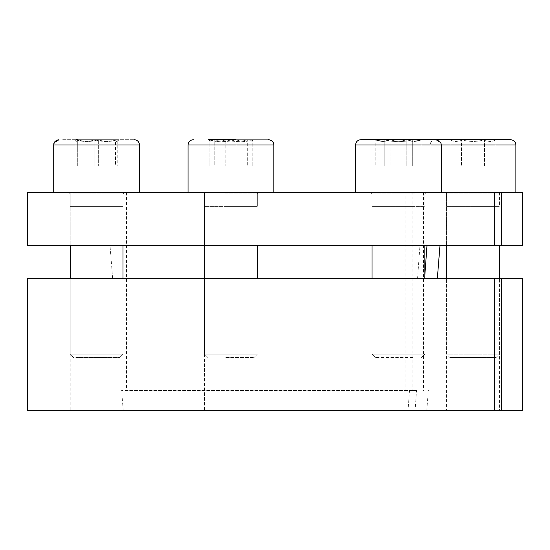 <?xml version="1.0" encoding="UTF-8"?>
<svg xmlns="http://www.w3.org/2000/svg" width="550" height="550" viewBox="0 0 550 550"><rect width="100%" height="100%" fill="white"/><g stroke="black" fill="none" stroke-linecap="round" stroke-linejoin="round"><path stroke-width="0.41" stroke-dasharray="2.75 2.06" d="M522.5 278.3L27.5 278.3M522.5 410.3L27.5 410.3M426.999 245.3L110 245.3L426.999 245.3M424.854 275.089L424.621 278.3L437.36 278.3L112.64 278.3L417.581 278.3L419.959 245.3M415.092 410.3L123.2 410.3L494.347 410.3L415.092 410.3L416.522 390.5L412.115 390.5L412.115 192.5L423.5 192.5L126.5 192.5L412.115 192.5M424.621 278.3L417.581 278.3M412.115 390.5L126.5 390.5L405.075 390.5L405.075 192.5M256.678 192.5L204.538 192.5L256.678 192.5M85.154 192.5L123.007 192.5L85.154 192.5M377.809 192.5L424.854 192.5L377.809 192.5M522.5 192.5L27.5 192.5M473 192.5L446.6 192.5L473 192.5M205.205 192.5L257.338 192.5L205.205 192.5M108.061 192.5L70.208 192.5L108.061 192.5M419.093 192.5L372.054 192.5L419.093 192.5M449.9 357.5L496.1 357.5L449.9 357.5L446.6 354.2L499.4 354.2L446.6 354.2L446.6 278.3L499.4 278.3L446.6 278.3L446.6 410.3L499.4 410.3L446.6 410.3M204.538 410.3L257.338 410.3L204.538 410.3L257.338 410.3L204.538 410.3L204.538 278.3L257.338 278.3L204.538 278.3L257.338 278.3L204.538 278.3L204.538 410.3M70.208 410.3L123.007 410.3L70.208 410.3L123.007 410.3L70.208 410.3L70.208 278.3L123.007 278.3L70.208 278.3L70.208 410.3M372.054 410.3L424.854 410.3L372.054 410.3L424.854 410.3L372.054 410.3L372.054 278.3L424.854 278.3L372.054 278.3L372.054 410.3M522.5 245.3L27.5 245.3M372.054 245.3L372.054 192.5L372.054 245.3L424.854 245.3L372.054 245.3L424.854 245.3L372.054 245.3L372.054 206.36L424.854 206.36L372.054 206.36L424.854 206.36L372.054 206.36L372.054 354.2L424.854 354.2L372.054 354.2L424.854 354.2L372.054 354.2L372.054 278.3L424.854 278.3L372.054 278.3M204.538 245.3L204.538 192.5L204.538 245.3L257.338 245.3L204.538 245.3L257.338 245.3L204.538 245.3L204.538 206.36L257.338 206.36L204.538 206.36L257.338 206.36L204.538 206.36L204.538 354.2L257.338 354.2L204.538 354.2L257.338 354.2L204.538 354.2L204.538 278.3M416.522 390.5L121.619 390.5L409.482 390.5L408.052 410.3M405.075 390.5L409.482 390.5M446.6 192.5L446.6 245.3L499.4 245.3L446.6 245.3L446.6 206.36L499.4 206.36L446.6 206.36M70.208 245.3L123.007 245.3L70.208 245.3L123.007 245.3L70.208 245.3L70.208 206.36L123.007 206.36L70.208 206.36L123.007 206.36L70.208 206.36L70.208 245.3L70.208 192.5L70.208 245.3M257.338 278.3L257.338 245.3M123.007 278.3L70.208 278.3L123.007 278.3L123.007 410.3L123.007 278.3L123.007 354.2L70.208 354.2L123.007 354.2L70.208 354.2L123.007 354.2L123.007 245.3M355.554 192.5L441.354 192.5L355.554 192.5L441.354 192.5L355.554 192.5L355.554 144.98L430.1 144.98C430.409 141.776 432.169 140.016 435.38 139.7L510.62 139.7M450.134 166.1L495.866 166.1L484.433 166.1L484.433 139.7L495.866 139.7L450.134 139.7L484.433 139.7C488.235 142.024 492.044 142.024 495.866 139.7C492.064 142.024 488.249 142.024 484.433 139.7C476.788 142.024 469.171 142.024 461.567 139.7C457.765 142.024 453.956 142.024 450.134 139.7C453.936 142.024 457.751 142.024 461.567 139.7L461.567 166.1L461.567 139.7C469.171 142.024 476.788 142.024 484.433 139.7L484.433 166.1L450.134 166.1L450.134 139.7M495.866 166.1L495.866 139.7M496.1 357.5L499.4 354.2L499.4 278.3L499.4 410.3M430.1 192.5L515.9 192.5L430.1 192.5L430.1 144.98L515.9 144.98M500.72 192.5L445.28 192.5L500.72 192.5L499.4 193.82L446.6 193.82L499.4 193.82L499.4 206.291L446.6 206.291L499.4 206.291M496.1 206.291L449.9 206.291L496.1 206.36M499.4 192.5L499.4 206.36M360.834 139.7L436.074 139.7C439.278 140.016 441.038 141.776 441.354 144.98L441.354 192.5M384.196 139.7L384.196 166.1L421.059 166.1L412.706 166.1L421.059 166.1L421.059 139.7C416.295 142.024 411.544 142.024 406.801 139.7C399.286 142.024 391.751 142.024 384.196 139.7L406.801 139.7L384.196 139.7L377.183 140.621L375.588 139.7L390.101 139.7L375.842 139.7L377.183 140.614L384.196 139.7L375.842 139.7C380.579 142.024 385.337 142.024 390.101 139.7C397.616 142.024 405.151 142.024 412.706 139.7L390.101 139.7L421.059 139.7L406.801 139.7L406.801 166.1L421.059 166.1L421.059 139.7L419.719 140.614L421.059 139.7C416.295 142.024 411.544 142.024 406.801 139.7L406.801 166.1L384.196 166.1L384.196 139.7C391.71 142.024 399.245 142.024 406.801 139.7M421.314 139.7L419.726 140.621L421.314 139.7L412.706 139.7L419.719 140.621L412.706 139.7L412.706 166.1L412.706 139.7C405.192 142.024 397.657 142.024 390.101 139.7L390.101 166.1L390.101 139.7C385.337 142.024 380.579 142.024 375.842 139.7L375.842 166.1L375.842 139.7M412.851 357.5L375.354 357.5L412.851 357.5M415.731 192.5L370.734 192.5L415.731 192.5M414.913 206.291L372.054 206.291L414.913 206.291M412.851 206.291L375.354 206.291L412.851 206.291M412.851 206.36L375.354 206.36L412.851 206.36M208.079 139.7L210.629 141.171L208.079 139.7L253.804 139.7L209.096 139.7C214.665 142.024 220.254 142.024 225.851 139.7C233.117 142.024 240.398 142.024 247.699 139.7L252.787 139.7C247.218 142.024 241.629 142.024 236.026 139.7C228.766 142.024 221.485 142.024 214.184 139.7L236.026 139.7L208.079 139.7L209.096 139.7L210.629 141.171L214.184 139.7C221.444 142.024 228.724 142.024 236.026 139.7C241.601 142.024 247.184 142.024 252.787 139.7L236.026 139.7L236.026 166.1L252.787 166.1L252.787 139.7L251.247 141.171L252.787 139.7L252.787 166.1L247.699 166.1L247.699 139.7L251.247 141.171L253.804 139.7L251.247 141.171L247.699 139.7C240.439 142.024 233.152 142.024 225.851 139.7L247.699 139.7L247.699 166.1L225.851 166.1L225.851 139.7C220.282 142.024 214.692 142.024 209.096 139.7L225.851 139.7L225.851 166.1L209.096 166.1L209.096 139.7L210.629 141.171L214.184 139.7L214.184 166.1L236.026 166.1L236.026 139.7M209.096 139.7L209.096 166.1L252.787 166.1L209.096 166.1L214.184 166.1L214.184 139.7M225.803 357.5L254.038 357.5L225.803 357.5M240.488 192.5L188.038 192.5L240.488 192.5M224.771 192.5L258.658 192.5L224.771 192.5M225.067 206.291L257.338 206.291L225.067 206.291M225.803 206.291L254.038 206.291L225.803 206.291M225.803 206.36L254.038 206.36L225.803 206.36M73.748 139.7L117.205 139.7C110.928 142.024 104.631 142.024 98.319 139.7L77.715 139.7L76.752 141.433L76.01 139.7C82.287 142.024 88.584 142.024 94.902 139.7L76.01 139.7L94.902 139.7C101.784 142.024 108.652 142.024 115.5 139.7L94.902 139.7L115.5 139.7L116.463 141.433L117.205 139.7L98.319 139.7C104.596 142.024 110.894 142.024 117.205 139.7L116.463 141.433L115.5 139.7L115.5 166.1L94.902 166.1L94.902 139.7C88.619 142.024 82.321 142.024 76.01 139.7L76.752 141.433L77.715 139.7C84.604 142.024 91.472 142.024 98.319 139.7L98.319 166.1L117.205 166.1L117.205 139.7L117.205 166.1L115.5 166.1L115.5 139.7C108.652 142.024 101.784 142.024 94.902 139.7L94.902 166.1L76.01 166.1L76.01 139.7L73.748 139.7L77.715 139.7L73.748 139.7L76.752 141.439L73.748 139.7M76.01 139.7L76.01 166.1L77.715 166.1L77.715 139.7C84.604 142.024 91.472 142.024 98.319 139.7L98.319 166.1L76.01 166.1L77.715 166.1L77.715 139.7M75.797 357.5L119.708 357.5L75.797 357.5M135.259 192.5L53.708 192.5L135.259 192.5M71.631 192.5L124.328 192.5L71.631 192.5M72.82 206.291L123.007 206.291L72.82 206.291M75.797 206.291L119.708 206.291L75.797 206.291M75.797 206.36L119.708 206.36L75.797 206.36M62.714 139.7L134.228 139.7L62.714 139.7M222.571 139.7L268.558 139.7L222.571 139.7M414.913 193.82L372.054 193.82L414.913 193.82M188.038 192.5L188.038 144.98L273.838 144.98L188.038 144.98L273.838 144.98L273.838 192.5M225.067 193.82L257.338 193.82L225.067 193.82M53.708 192.5L53.708 144.98L139.507 144.98L53.708 144.98L139.507 144.98L139.507 192.5M72.82 193.82L123.007 193.82L72.82 193.82M112.64 278.3L110 245.3M126.5 192.5L126.5 390.5M423.5 192.5L423.5 390.5M424.854 278.3L424.854 245.3M426.8 410.3L428.381 390.5M123.2 410.3L121.619 390.5M446.6 206.291L446.6 193.82L445.28 192.5M421.554 357.5L424.854 354.2L421.554 357.5M375.354 357.5L372.054 354.2L375.354 357.5M424.854 206.291L424.854 193.82L426.174 192.5L424.854 193.82L424.854 206.291M372.054 206.291L372.054 193.82L370.734 192.5L372.054 193.82L372.054 206.291M377.183 140.621L375.588 139.7L377.183 140.621M254.038 357.5L257.338 354.2L254.038 357.5M207.838 357.5L204.538 354.2L207.838 357.5M257.338 206.291L257.338 193.82L258.658 192.5L257.338 193.82L257.338 206.291M204.538 206.291L204.538 193.82L203.218 192.5L204.538 193.82L204.538 206.291M119.708 357.5L123.007 354.2L119.708 357.5M73.508 357.5L70.208 354.2L70.208 278.3L70.208 354.2L73.508 357.5M116.463 141.439L119.474 139.7L116.463 141.439M123.007 206.291L123.007 193.82L124.328 192.5L123.007 193.82L123.007 206.291M70.208 206.291L70.208 193.82L68.888 192.5L70.208 193.82L70.208 206.291"/><path stroke-width="0.82" d="M501.394 278.3L522.5 278.3L522.5 410.3L501.394 410.3L501.394 278.3L27.5 278.3L27.5 410.3L494.347 410.3L494.347 278.3M426.999 245.3L424.854 275.089M501.394 410.3L494.347 410.3M501.394 245.3L494.347 245.3L494.347 192.5L522.5 192.5L522.5 245.3L501.394 245.3L501.394 192.5M494.347 245.3L27.5 245.3L27.5 192.5L494.347 192.5M515.9 192.5L515.9 144.98C515.584 141.776 513.824 140.016 510.62 139.7L435.38 139.7M499.4 278.3L499.4 245.3M515.9 144.98L441.354 144.98L440.811 142.656L436.074 139.7L360.834 139.7C357.624 140.016 355.864 141.776 355.554 144.98C355.864 141.776 357.624 140.016 360.834 139.7M421.314 139.7L406.801 139.7M375.842 139.7L384.196 139.7M236.026 139.7L208.079 139.7M209.096 139.7L214.184 139.7M77.715 139.7L76.01 139.7M441.354 192.5L441.354 144.98L355.554 144.98L355.554 192.5M273.838 192.5L273.838 144.98L188.038 144.98C188.354 141.776 190.114 140.016 193.318 139.7C190.114 140.016 188.354 141.776 188.038 144.98L188.038 192.5M139.507 192.5L139.507 144.98L53.708 144.98L53.845 143.791C53.694 144.148 54.072 140.449 58.987 139.7L54.244 142.656L53.708 144.98L53.708 192.5M437.36 278.3L440 245.3M446.6 278.3L446.6 245.3M424.854 278.3L424.854 245.3M372.054 278.3L372.054 245.3M273.838 144.98L273.707 143.791C273.666 143.921 273.811 140.752 268.558 139.7C271.769 140.016 273.529 141.776 273.838 144.98M257.338 278.3L257.338 245.3M204.538 278.3L204.538 245.3M139.507 144.98C139.198 141.776 137.438 140.016 134.228 139.7C137.438 140.016 139.198 141.776 139.507 144.98M123.007 278.3L123.007 245.3M70.208 278.3L70.208 245.3L70.208 278.3"/></g></svg>
